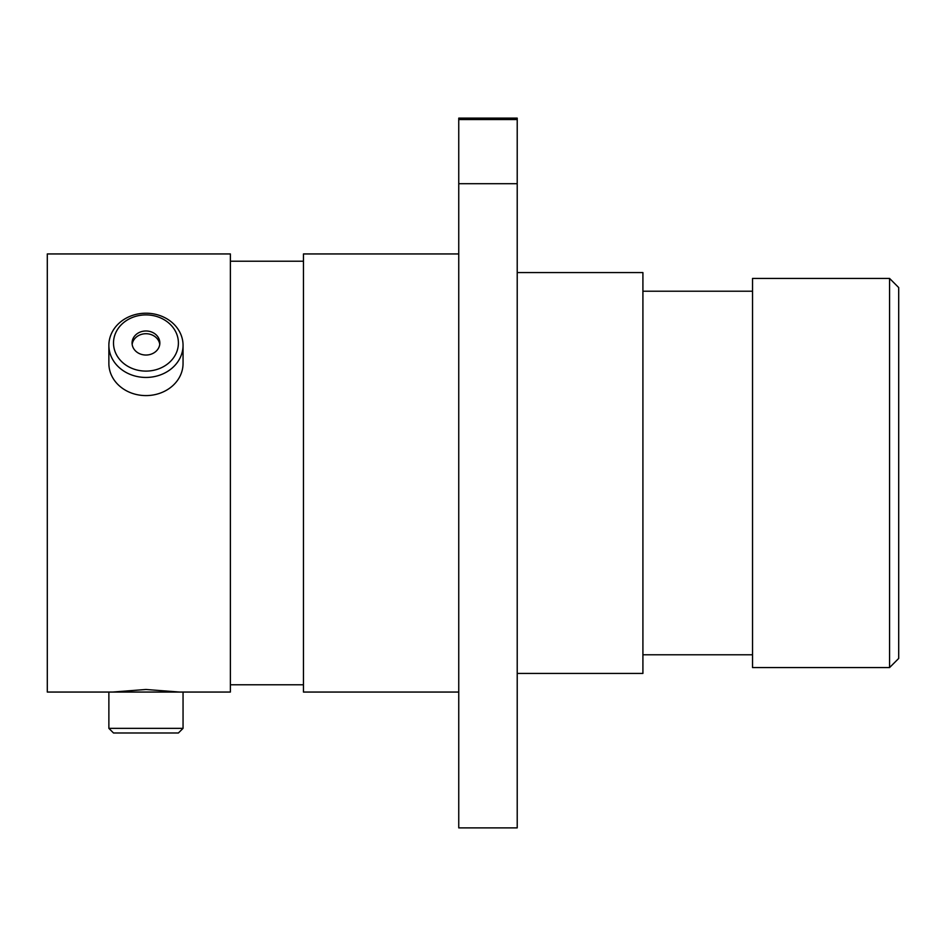 <?xml version="1.0" encoding="UTF-8"?>
<svg xmlns="http://www.w3.org/2000/svg" width="946" height="946" viewBox="0 0 946 946"><rect width="100%" height="100%" fill="white"/><g stroke="black" fill="none" stroke-linecap="round" stroke-linejoin="round"><path stroke-width="1.42" d="M145.956 689.48L112.456 692.058L47.3 692.058L47.3 253.942L230.375 253.942L230.375 692.058L179.468 692.058L145.956 689.48M898.7 287.56L898.7 658.44L889.559 667.58L889.559 278.42L898.7 287.56M889.559 278.42L752.531 278.42L752.531 667.58L889.559 667.58M517.214 272.578L642.913 272.578L642.913 673.422L517.214 673.422M458.751 253.942L303.453 253.942L303.453 692.058L458.751 692.058M458.751 827.88L458.751 183.701L517.214 183.701L517.214 827.88L458.751 827.88M458.751 119.539L517.214 119.539L517.214 118.12L458.751 118.12L458.751 183.701M517.214 119.539L517.214 183.701M183.051 728.349L178.404 732.984L113.508 732.984L108.873 728.349L183.051 728.349L183.051 692.058L108.873 692.058L108.873 728.349M145.956 371.104A32.448 28.096 -0 0 0 178.404 343.008A32.448 28.096 -0 0 0 145.956 314.9A32.448 28.096 -0 0 0 113.508 343.008A32.448 28.096 -0 0 0 145.956 371.104M145.956 313.209A37.083 32.117 180 0 1 183.051 345.325A37.083 32.117 180 0 1 145.956 377.442A37.083 32.117 180 0 1 108.873 345.325A37.083 32.117 180 0 1 145.956 313.209M145.956 330.982A13.883 12.026 -0 0 0 132.073 343.008A13.883 12.026 -0 0 0 145.956 355.034A13.883 12.026 -0 0 0 159.85 343.008A13.883 12.026 -0 0 0 145.956 330.982M159.756 344.379A13.883 12.026 -0 0 0 145.956 333.725A13.883 12.026 -0 0 0 132.168 344.379M183.051 345.325L183.051 363.465A37.083 32.117 180 0 1 145.956 395.594A37.083 32.117 180 0 1 108.873 363.465L108.873 345.325M642.913 291.214L752.531 291.214M230.375 261.226L303.453 261.226M230.375 684.774L303.453 684.774M642.913 654.786L752.531 654.786"/></g></svg>
